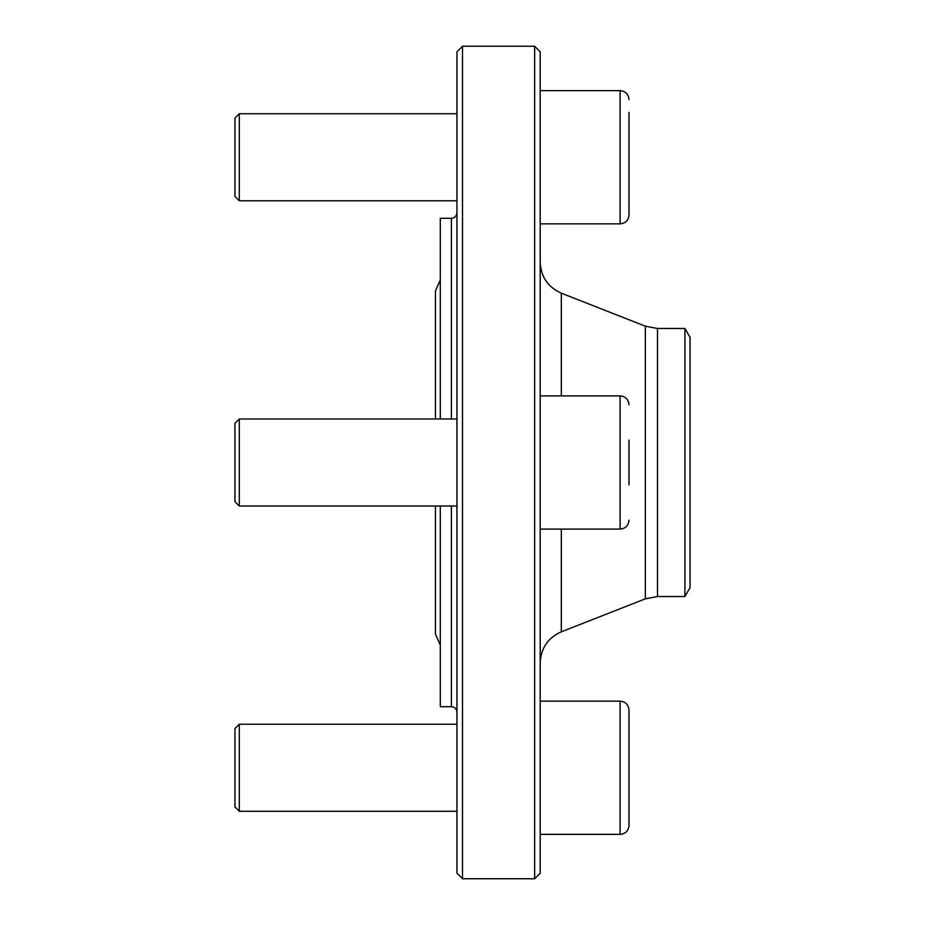 <?xml version="1.0" encoding="UTF-8"?>
<svg xmlns="http://www.w3.org/2000/svg" width="925" height="925" viewBox="0 0 925 925"><rect width="100%" height="100%" fill="white"/><g stroke="black" fill="none" stroke-linecap="round" stroke-linejoin="round"><path stroke-width="1.39" d="M234.95 501.662L234.95 423.338L239.298 418.979L239.298 506.021L234.95 501.662M629 440.069L629 484.931M629 404.78C628.468 399.392 625.508 396.432 620.12 395.9L540.2 395.9M456.95 418.979L239.298 418.979M239.298 200.771L234.95 196.412L234.95 118.088L239.298 113.729L239.298 200.771L456.95 200.771M629 112.388L629 214.97C628.468 220.358 625.508 223.318 620.12 223.85L620.12 90.65L540.2 90.65M629 118.4L629 157.25M629 202.113L629 196.1M451.4 506.021L451.4 706.7L440.3 706.7L440.3 506.021M440.3 418.979L440.3 218.3L451.4 218.3C454.776 217.976 456.626 216.126 456.95 212.75M540.2 662.797C540.894 648.147 547.947 637.811 561.336 631.81L645.338 598.833L657.502 596.532L657.502 328.467L645.338 326.167L561.336 293.19C547.947 287.189 540.894 276.853 540.2 262.203M534.65 46.25L540.2 51.8L540.2 873.2L534.65 878.75L534.65 46.25L462.5 46.25L462.5 878.75L534.65 878.75M462.5 878.75L456.95 873.2L456.95 51.8L462.5 46.25M684.928 328.467L684.928 596.532L690.05 587.653L690.05 337.347L684.928 328.467L657.502 328.467M684.928 596.532L657.502 596.532M239.298 811.271L234.95 806.912L234.95 728.588L239.298 724.229L239.298 811.271L456.95 811.271M620.12 701.15C625.508 701.67 628.468 704.63 629 710.03L629 825.47C628.468 830.87 625.508 833.83 620.12 834.35L620.12 701.15L540.2 701.15M629 812.612L629 722.888M540.2 529.1L620.12 529.1L620.12 395.9M645.338 598.833L645.338 326.167M561.336 631.81L561.336 529.1M561.336 395.9L561.336 293.19M451.4 418.979L451.4 218.3M456.95 506.021L239.298 506.021M620.12 529.1C625.508 528.568 628.468 525.608 629 520.22M620.12 223.85L540.2 223.85M456.95 113.729L239.298 113.729M620.12 90.65C625.508 91.182 628.468 94.142 629 99.53M451.4 706.7C454.776 707.024 456.626 708.874 456.95 712.25M435.444 418.979L435.444 290.866L440.3 279.905M435.444 506.021L435.444 634.134L440.3 645.095M620.12 834.35L540.2 834.35M456.95 724.229L239.298 724.229"/></g></svg>
